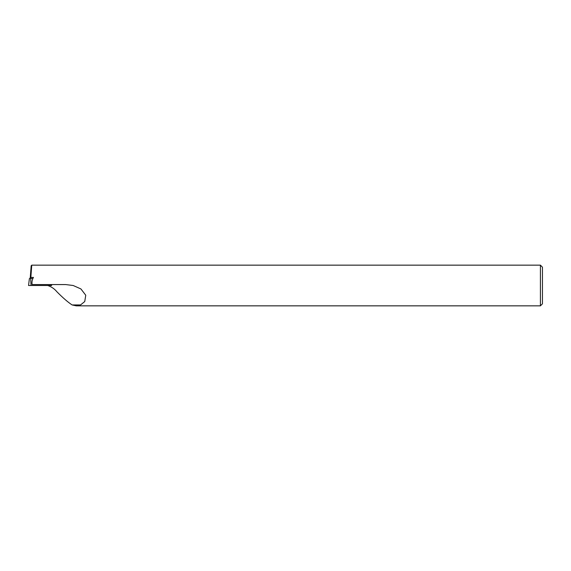 <?xml version="1.0" encoding="UTF-8"?>
<svg xmlns="http://www.w3.org/2000/svg" width="571" height="571" viewBox="0 0 571 571"><rect width="100%" height="100%" fill="white"/><g stroke="black" fill="none" stroke-linecap="round" stroke-linejoin="round"><path stroke-width="0.86" d="M32.818 278.641L29.82 278.234L29.392 278.641L28.55 285.5L51.64 285.5L51.526 284.565M29.82 278.234L30.805 277.427L33.432 277.427M540.416 305.849L542.45 303.815L542.45 267.185L540.416 265.151L540.416 305.849L76.314 305.849L72.096 304.943C67.956 302.216 62.924 297.862 57.007 291.881C54.509 288.847 51.419 286.721 47.736 285.5M31.748 265.194L30.848 277.413L33.439 277.413C32.133 279.697 31.691 282.081 32.126 284.565L65.679 284.565L73.174 285.5L80.925 288.947L85.757 295.236L84.744 301.545L80.532 304.943L76.314 305.849M31.398 277.427L33.439 277.413M31.748 265.172L31.169 265.758L30.277 277.413L30.848 277.413M50.641 284.565L50.855 285.5L31.055 285.5L30.677 278.641M72.096 304.943L80.532 304.943M29.392 278.641L28.55 285.5M540.416 265.151L31.862 265.151"/></g></svg>
